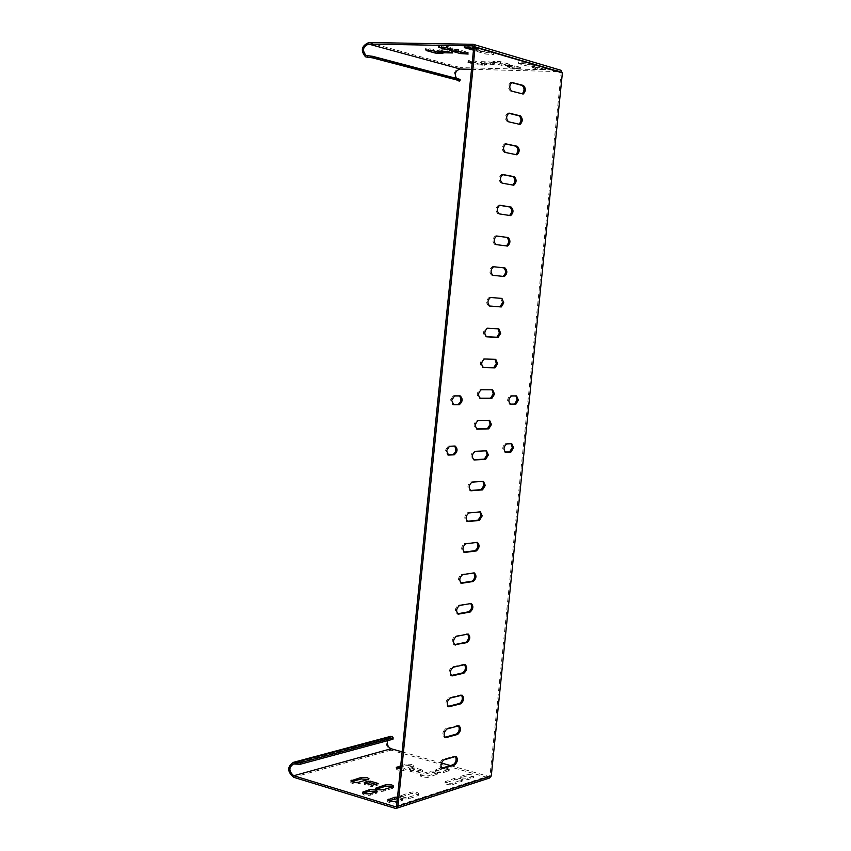 <?xml version="1.0" encoding="UTF-8"?>
<svg xmlns="http://www.w3.org/2000/svg" width="851" height="851" viewBox="0 0 851 851"><rect width="100%" height="100%" fill="white"/><g stroke="black" fill="none" stroke-linecap="round" stroke-linejoin="round"><path stroke-width="0.64" stroke-dasharray="4.25 3.19" d="M392.375 736.466L392.992 739.211M389.301 736.7C384.695 741.625 385.258 746.114 390.981 750.167L489.516 778.027M366.898 783.633L364.249 784.42L372.132 786.792L377.982 785.016L375.504 784.282M351.782 781.686L350.75 782.388C352.091 783.803 354.665 784.271 358.473 783.792L368.026 780.952L368.866 780.314L367.983 779.484M376.419 789.079L375.397 789.792C376.78 791.249 379.386 791.728 383.227 791.228L392.673 788.313L393.492 787.675L392.63 786.835M363.398 793.058L362.388 793.781C363.771 795.249 366.398 795.738 370.281 795.228L376.227 793.398L377.078 792.728L376.227 791.877M409.246 770.963L416.99 773.208L422.436 771.559L414.714 769.336L409.246 770.963L409.395 769.485L414.863 767.857L422.585 770.081L417.139 771.719L409.395 769.485M397.226 768.325L396.162 768.996L397.885 770.102L403.672 770.357L413.32 767.145C411.98 765.804 409.501 765.357 405.863 765.783L400.555 767.347M429.946 772.729L421.117 775.431L420.362 776.016L422.139 777.154L427.968 777.42L437.499 774.123C436.127 772.751 433.606 772.283 429.946 772.729L430.095 771.251C433.755 770.804 436.276 771.272 437.648 772.644L428.117 775.921L422.298 775.655L420.511 774.516L421.266 773.931L430.095 771.251M441.637 769.155L435.595 771.346L437.382 772.474L443.126 772.74L449.137 770.549C447.754 769.187 445.254 768.73 441.637 769.155L441.733 768.187M460.774 777.803L460.072 778.367L461.923 779.537L467.699 779.793L473.624 777.559C472.209 776.165 469.678 775.687 466.029 776.133L460.774 777.803L460.923 776.314L466.178 774.655C469.826 774.208 472.358 774.687 473.773 776.069L467.848 778.293L462.072 778.037L460.221 776.878L460.923 776.314M452.711 784.601L462.125 781.239C460.71 779.824 458.157 779.346 454.466 779.803L445.009 783.165C446.424 784.59 448.998 785.069 452.711 784.601L452.86 783.09C449.147 783.558 446.584 783.08 445.158 781.654L454.625 778.303C458.306 777.857 460.859 778.335 462.274 779.739L452.86 783.09M417.798 795.813L418.596 795.174C417.171 793.696 414.554 793.196 410.714 793.696L400.523 797.334C401.938 798.834 404.587 799.323 408.448 798.812L417.798 795.813L417.958 794.26L408.608 797.249C404.746 797.759 402.097 797.259 400.683 795.77L410.873 792.143C414.703 791.653 417.33 792.143 418.745 793.621L417.958 794.26M388.641 800.706L387.641 801.44C389.056 802.95 391.726 803.45 395.63 802.929L402.353 800.376L397.374 798.621M450.402 765.549L488.931 776.484L490.038 775.58L561.128 72.835L560.235 71.633L471.528 69.325M456.402 78.398L459.189 79.803L459.051 81.217M457.317 80.824C452.402 75.016 453.434 70.612 460.434 67.623L560.564 70.176M294.967 764.049L390.96 737.764L387.609 740.657M402.129 751.858L441.371 762.985M497.995 328.826L486.112 328.071C482.953 331.007 482.73 333.869 485.421 336.677L486.24 336.719M495.016 359.313L483.049 358.814C479.836 361.771 479.592 364.643 482.304 367.43L483.006 367.441M492.016 389.822L479.975 389.577C476.72 392.545 476.454 395.417 479.187 398.194L479.794 398.194M479.921 511.887L467.561 512.727C464.252 515.759 463.923 518.631 466.571 521.365L467.029 521.323M482.964 481.358L470.688 481.921C467.369 484.932 467.05 487.804 469.741 490.548L470.209 490.516M485.985 450.839L473.816 451.126C470.486 454.126 470.188 456.998 472.911 459.753L473.401 459.721M489.006 420.32L476.9 420.351C473.603 423.341 473.316 426.213 476.06 428.968L476.592 428.947M511.238 443.722L505.388 443.701C502.218 446.615 501.93 449.413 504.526 452.104L505.037 452.072M510.494 443.499L511.759 443.701L510.494 443.499M504.526 452.104L505.313 452.232L504.526 452.104M515.951 395.928L510.175 395.747C507.068 398.64 506.813 401.438 509.387 404.129L510.004 404.129M454.615 446.052L448.179 446.052L445.254 450.562L447.743 454.838M453.806 445.818L455.104 446.03L453.806 445.818M459.583 395.906L453.211 395.715L450.381 400.13L452.977 404.512M476.89 542.427L464.433 543.544C461.136 546.587 460.795 549.469 463.391 552.182L463.838 552.139M473.847 572.968L461.306 574.372C458.029 577.435 457.657 580.318 460.221 583.02L460.657 582.967M493.612 266.725L492.261 266.597C489.197 269.501 488.995 272.363 491.655 275.203L502.962 276.373M502.494 302.722L500.643 298.275L489.187 297.329C486.081 300.243 485.857 303.116 488.538 305.935L489.495 306.009M496.527 236.004L495.325 235.876C492.314 238.759 492.133 241.631 494.771 244.482L506.313 245.928M499.516 205.304L498.399 205.176C495.431 208.038 495.261 210.899 497.888 213.771L509.536 215.494M467.742 634.091L455.051 636.059C451.785 639.165 451.392 642.048 453.86 644.728L454.306 644.675M470.794 603.519L458.178 605.21C454.913 608.295 454.53 611.178 457.04 613.869L457.487 613.816M461.636 695.235L460.434 694.895L448.785 697.788C445.552 700.937 445.126 703.83 447.509 706.479L447.956 706.426M464.689 664.663L463.54 664.323L451.924 666.918C448.668 670.045 448.264 672.928 450.69 675.598L451.126 675.545M502.526 174.615L501.462 174.476C498.548 177.316 498.399 180.189 501.005 183.082L512.717 185.082M505.558 143.925L504.537 143.787C501.665 146.617 501.526 149.478 504.122 152.393L515.897 154.669M508.59 113.247L507.6 113.109C504.781 115.917 504.654 118.789 507.228 121.714L519.057 124.278M511.632 82.59L510.664 82.441C507.887 85.228 507.781 88.1 510.345 91.057L522.206 93.897M454.232 756.082L455.498 756.433L454.232 756.082L442.52 759.571C439.307 762.751 438.85 765.655 441.148 768.283L441.605 768.23M458.572 725.829L457.338 725.488L445.658 728.669C442.435 731.839 441.988 734.732 444.328 737.37L444.775 737.328M444.126 767.464L449.285 769.07L443.275 771.251L437.531 770.995L435.744 769.868L441.318 767.836M400.704 765.868L406.012 764.315C409.65 763.89 412.129 764.336 413.469 765.677L403.821 768.878L400.385 769.038M397.534 797.057L402.512 798.802L397.14 800.919M509.015 66.538L520.269 69.005L512.717 68.505L507.1 66.75L509.015 66.538M494.729 62.453L500.473 63.176L509.366 65.878L501.75 65.378L493.474 63.017L492.814 62.666L494.729 62.453M472.273 62.038L484.634 65.282L477.124 64.782L472.135 63.378M494.218 64.782L486.315 64.591L481.187 63.144L489.102 63.325L494.218 64.782L494.367 63.314L489.251 61.857L481.336 61.666L486.464 63.123L494.367 63.314M532.726 67.697L534.098 67.155L539.811 67.878L545.3 69.633L537.651 69.133L532.726 67.697L532.875 66.229L537.8 67.665L545.448 68.165L539.96 66.399L534.247 65.676L532.269 65.889L532.875 66.229M518.653 63.602L525.78 63.772L534.545 66.484L526.822 65.984L518.653 63.602L518.802 62.112L526.982 64.495L534.694 65.006L525.939 62.272L518.802 62.112M484.379 51.656L493.814 54.592L485.878 54.07L477.092 51.517L484.379 51.656L484.538 50.103L477.251 49.964L486.027 52.528L493.963 53.049L484.538 50.103M473.645 48.518L478.613 50.145L473.486 50.156M460.125 79.388L459.189 79.803L367.441 55.655M519.801 67.218L514.834 65.782L507.249 65.282L512.866 67.048L519.801 67.218L519.653 68.676M508.877 64.07L500.622 61.697L492.963 61.187L501.899 63.899L508.877 64.07L508.728 65.548M484.123 63.485L475.773 61.123L468.21 60.612L477.273 63.325L484.123 63.485L483.974 64.942M448.062 48.145L452.892 48.124L446.573 46.124L438.627 45.592L443.318 47.124M463.465 52.571L468.273 52.549L458.7 49.613L450.817 49.092L455.498 50.613M438.063 52.028L443.052 52.049L433.35 49.135L425.574 48.613L430.436 50.156M444.616 51.262L452.668 51.422L447.19 49.858L439.105 49.709L444.605 51.337M473.635 48.592L478.773 48.592L472.55 46.582L464.497 46.05L469.018 47.56M489.251 61.857L489.102 63.325M481.187 63.144L481.336 61.666M486.315 64.591L486.464 63.123M452.519 52.943L452.668 51.422M447.03 51.39L447.19 49.858M438.956 51.23L439.105 49.709M416.99 773.208L417.139 771.719M422.585 770.081L422.436 771.559M414.863 767.857L414.714 769.336M372.132 786.792L372.291 785.25M378.142 783.484L377.982 785.016M364.409 782.888L364.249 784.42M390.981 750.167L293.606 777.271M488.782 777.963L395.311 808.365M473.784 47.167L561.128 72.835M490.038 775.58L396.64 805.801M488.931 776.484L396.385 806.471M473.294 46.018L560.235 71.633M368.781 42.55L460.434 67.623M473.018 44.295L560.383 70.165M512.866 67.048L512.717 68.505M514.685 67.25L514.834 65.782M507.728 67.08L507.877 65.612M501.899 63.899L501.75 65.378M500.473 63.176L500.622 61.697M493.474 63.017L493.623 61.527M477.273 63.325L477.124 64.782M475.624 62.591L475.773 61.123M468.805 61.889L468.901 60.964M446.573 46.124L446.413 47.677M439.297 46.922L439.393 45.997M451.987 49.273L452.147 47.73M458.7 49.613L458.551 51.156M451.466 50.411L451.562 49.486M467.401 53.698L467.561 52.166M433.35 49.135L433.202 50.666M426.245 49.922L426.34 49.007M442.158 53.188L442.318 51.666M436.467 769.304L436.318 770.783M443.126 772.74L443.275 771.251M448.573 769.623L448.424 771.102M421.266 773.931L421.117 775.431M428.117 775.921L427.968 777.42M436.925 773.208L436.765 774.697M405.863 765.783L406.012 764.315M403.821 768.878L403.672 770.357M412.714 766.24L412.565 767.719M370.44 793.664L370.281 795.228M376.387 791.834L376.227 793.398M383.386 789.685L383.227 791.228M392.832 786.771L392.673 788.313M358.473 783.792L358.633 782.25M368.175 779.431L368.026 780.952M485.421 336.677L486.708 336.836M497.558 328.72L498.846 328.869M487.591 328.22L486.293 328.06M482.304 367.43L483.591 367.6M495.75 359.345L494.474 359.175M484.464 358.984L483.177 358.814M479.187 398.194L480.475 398.374M491.378 389.641L492.665 389.822M481.347 389.758L480.06 389.577M466.688 521.355L467.242 521.461M480.294 511.855L479.017 511.611M468.848 512.972L467.561 512.727M469.816 490.548L470.454 490.665M483.389 481.326L482.113 481.102M471.975 482.155L470.688 481.921M475.092 451.338L473.816 451.126M476.06 428.968L476.89 429.095M489.57 420.309L488.293 420.117M476.9 420.351L478.188 420.543L476.932 420.341M506.653 443.903L505.388 443.701M509.387 404.129L510.664 404.321M516.589 395.928L515.323 395.747M511.504 395.928L510.238 395.747M449.477 446.264L448.179 446.052M448.009 454.977L447.286 454.86M452.392 404.523L453.285 404.65M460.189 395.906L458.891 395.715M454.594 395.906L453.296 395.715M465.72 543.8L464.433 543.544M475.922 542.13L477.198 542.385M472.826 572.659L474.103 572.936M462.593 574.638L461.306 574.372M491.655 275.203L492.952 275.33M493.825 266.725L492.527 266.597M504.154 276.49L502.867 276.362M488.538 305.935L489.836 306.073M490.708 297.467L489.41 297.329M500.643 298.275L501.93 298.414M507.239 246.056L505.951 245.939M494.771 244.482L496.069 244.599M496.814 235.982L495.644 235.887M499.835 205.261L498.76 205.176M510.323 215.622L509.036 215.526M497.888 213.771L499.186 213.878M456.327 636.357L455.051 636.059M466.635 633.761L467.901 634.059M459.455 605.497L458.178 605.21M469.731 603.199L471.007 603.487M460.434 694.895L461.699 695.224M450.062 698.118L448.785 697.788M453.2 667.237L451.924 666.918M463.54 664.323L464.806 664.631M501.005 183.082L502.303 183.167M502.856 174.551L501.877 174.487M513.408 185.21L512.121 185.114M516.483 154.797L515.195 154.722M504.122 152.393L505.42 152.467M505.877 143.851L504.994 143.798M519.567 124.406L518.28 124.342M507.228 121.714L508.526 121.778M511.919 82.494L511.206 82.473M510.345 91.057L511.642 91.1M443.796 759.932L442.52 759.571M446.935 729.02L445.658 728.669M457.338 725.488L458.604 725.818M539.811 67.878L539.96 66.399M544.863 67.835L544.714 69.314M537.651 69.133L537.8 67.665M467.699 779.793L467.848 778.293M473.092 776.623L472.943 778.112M466.029 776.133L466.178 774.655M461.572 780.303L461.423 781.803M534.077 64.665L533.928 66.155M526.822 65.984L526.982 64.495M454.466 779.803L454.625 778.303M445.892 781.069L445.733 782.58M525.78 63.772L525.939 62.272M410.714 793.696L410.873 792.143M485.878 54.07L486.027 52.528M477.251 49.964L477.092 51.517M401.502 795.111L401.342 796.674M408.448 798.812L408.608 797.249M493.282 52.677L493.123 54.219M401.683 799.461L401.523 801.036M465.231 46.454L465.135 47.401M395.63 802.929L395.8 801.344M478.06 48.199L477.9 49.762M472.39 48.145L472.55 46.582M396.087 808.439L396.757 808.216M396.119 806.705L489.261 776.506M293.648 763.9L390.96 737.764M560.586 71.718L473.22 45.975M457.817 79.483L367.185 55.645M365.494 56.783L366.962 57.166M520.269 69.005L520.418 67.548M507.1 66.75L507.249 65.282M509.366 65.878L509.515 64.41M492.814 62.666L492.963 61.187M484.634 65.282L484.783 63.825M468.061 62.08L468.21 60.612M438.467 47.145L438.627 45.592M452.732 49.666L452.892 48.124M450.668 50.624L450.817 49.092M468.114 54.07L468.273 52.549M425.426 50.135L425.574 48.613M442.903 53.549L443.052 52.049M435.595 771.346L435.744 769.868M449.285 769.07L449.137 770.549M420.362 776.016L420.511 774.516M437.648 772.644L437.499 774.123M396.162 768.996L396.311 767.506M413.469 765.677L413.32 767.145M362.547 792.217L362.388 793.781M377.078 792.728L377.238 791.175M375.557 788.239L375.397 789.792M393.492 787.675L393.651 786.133M350.91 780.856L350.75 782.388M368.866 780.314L369.026 778.793M487.41 328.22L486.112 328.071M484.336 358.984L483.049 358.814M481.262 389.758L479.975 389.577M480.4 511.845L479.124 511.6M467.359 521.514L466.571 521.365M483.442 481.326L482.166 481.102M470.529 490.697L469.741 490.548M511.44 395.928L510.175 395.747M448.03 454.987L447.264 454.86M453.211 395.715L454.508 395.906M463.391 552.182L464.178 552.342M476.071 542.119L477.347 542.374M473.028 572.649L474.294 572.914M460.221 583.02L461.008 583.19M492.261 266.597L493.548 266.725M489.187 297.329L490.474 297.467M496.622 235.993L495.325 235.876M509.377 215.526L510.057 215.58M498.399 205.176L499.697 205.272M453.86 644.728L454.668 644.92M468.188 634.027L466.922 633.729M457.04 613.869L457.838 614.05M469.975 603.189L471.241 603.465M460.816 694.863L462.082 695.182M448.317 706.692L447.509 706.479M463.869 664.291L465.135 664.599M450.69 675.598L451.498 675.8M501.462 174.476L502.76 174.561M513.259 185.178L512.504 185.124M504.537 143.787L505.834 143.851M515.621 154.744L516.419 154.786M518.748 124.363L519.557 124.406M511.972 82.483L510.664 82.441M441.148 768.283L441.967 768.517M454.7 756.028L455.966 756.379M444.328 737.37L445.147 737.594M459.029 725.775L457.764 725.435M545.448 68.165L545.3 69.633M532.12 67.367L532.269 65.889M473.624 777.559L473.773 776.069M460.221 776.878L460.072 778.367M534.694 65.006L534.545 66.484M518.014 63.261L518.174 61.761M462.125 781.239L462.274 779.739M445.158 781.654L445.009 783.165M418.745 793.621L418.596 795.174M400.683 795.77L400.523 797.334M493.963 53.049L493.814 54.592M476.39 51.134L476.539 49.581M402.512 798.802L402.353 800.376M387.801 799.855L387.641 801.44M478.773 48.592L478.613 50.145M464.338 47.613L464.497 46.05"/><path stroke-width="1.28" d="M294.967 764.049L300.158 764.283L300.318 762.751L295.116 762.517L294.967 764.049L293.648 763.9C288.606 767.325 288.649 771.272 293.765 775.74L395.481 806.769L396.64 805.801L473.784 47.167L473.294 46.018M300.318 762.751L393.141 737.774L392.992 739.211L300.158 764.283M393.141 737.774L392.375 736.466L389.301 736.7M396.757 808.216L489.516 778.027L491.282 775.931L562.394 72.867L475.113 47.199L397.938 806.195L396.087 808.439L395.311 808.365L293.606 777.271C287.138 771.623 287.095 766.645 293.478 762.326L295.116 762.517L392.375 736.466M375.504 784.282L370.111 782.665L366.898 783.633M367.983 779.484L361.196 778.92L351.782 781.686M392.63 786.835L385.726 786.239L376.419 789.079M376.227 791.877L369.238 791.281L363.398 793.058M400.555 767.347L397.226 768.325M397.374 798.621L388.641 800.706M500.696 333.262L498.133 337.4L486.708 336.836C484.017 334.028 484.251 331.156 487.41 328.22L498.846 328.869L500.696 333.262M497.622 363.675L495.005 367.877L483.591 367.6C480.879 364.813 481.134 361.941 484.336 358.984L495.75 359.345L497.622 363.675M494.537 394.098L491.867 398.353L480.475 398.374C477.741 395.609 478.007 392.736 481.262 389.758L492.665 389.822L494.537 394.098M482.187 515.887L479.421 520.397L467.848 521.61C465.21 518.876 465.54 516.004 468.848 512.972L480.4 511.845L482.187 515.887M485.272 485.421L482.517 489.868L471.029 490.782C468.337 488.038 468.656 485.166 471.975 482.155L483.442 481.326L485.272 485.421M488.368 454.966L485.613 459.359L474.198 459.965C471.475 457.21 471.773 454.338 475.092 451.338L486.495 450.817L488.368 454.966M491.452 424.521L488.729 428.851L477.347 429.17C474.603 426.415 474.89 423.543 478.188 420.543L489.57 420.309L491.452 424.521M506.653 443.903L511.759 443.701L513.547 447.775L510.908 452.062L505.781 452.306C503.196 449.615 503.484 446.818 506.653 443.903M511.504 395.928L516.589 395.928L518.376 400.098L515.802 404.278L510.664 404.321C508.079 401.619 508.334 398.821 511.44 395.928L511.504 395.928M454.211 454.806L448.562 455.083L446.552 450.785L449.477 446.264L455.104 446.03C457.944 448.817 457.647 451.743 454.211 454.806L452.913 454.583C455.966 452.498 456.54 449.647 454.615 446.052M459.295 404.682L453.7 404.714L451.679 400.321L454.508 395.906L460.189 395.906C463.008 398.736 462.731 401.661 459.37 404.672L458.061 404.48C461.125 402.289 461.636 399.438 459.583 395.906M477.198 542.385L477.347 542.374C479.9 545.044 479.56 547.906 476.326 550.937L464.678 552.448C462.072 549.735 462.423 546.853 465.72 543.8L477.198 542.385M462.593 574.638L474.294 572.914C476.805 575.574 476.454 578.435 473.23 581.488L461.497 583.297C458.944 580.595 459.306 577.712 462.593 574.638M504.154 276.49L492.952 275.33C490.293 272.49 490.484 269.629 493.548 266.725L505.015 267.969C507.611 270.799 507.409 273.639 504.398 276.49L504.154 276.49M489.836 306.073C487.155 303.254 487.368 300.382 490.474 297.467L501.93 298.414L503.781 302.86L501.271 306.945L489.836 306.073M508.1 237.535C510.685 240.376 510.494 243.216 507.536 246.056L496.069 244.599C493.42 241.737 493.612 238.876 496.622 235.993L508.1 237.535L496.527 236.004M500.058 205.272L511.185 207.101C513.749 209.974 513.578 212.814 510.664 215.633L499.186 213.878C496.558 211.005 496.729 208.133 499.697 205.272L499.835 205.261M455.455 645.005L455.136 645.026C452.668 642.356 453.072 639.463 456.327 636.357L468.188 634.027C470.614 636.665 470.231 639.527 467.039 642.611L454.402 644.75M470.135 612.05L458.317 614.156C455.806 611.465 456.189 608.582 459.455 605.497L471.241 603.465C473.709 606.114 473.347 608.976 470.135 612.05L468.858 611.763C471.635 609.678 472.284 606.933 470.794 603.519M460.838 703.788L448.785 706.809C446.403 704.16 446.828 701.267 450.062 698.118L462.082 695.182C464.423 697.788 464.008 700.66 460.838 703.788L459.572 703.458C462.284 701.32 462.965 698.586 461.636 695.235M464.806 664.631L465.135 664.599C467.518 667.227 467.125 670.088 463.933 673.194L451.966 675.917C449.541 673.247 449.945 670.354 453.2 667.237L464.806 664.631M503.175 174.572L514.27 176.689C516.823 179.572 516.663 182.412 513.791 185.22L502.303 183.167C499.686 180.274 499.845 177.402 502.76 174.561L502.856 174.551M505.42 152.467C502.824 149.553 502.962 146.68 505.834 143.851L517.355 146.287C519.887 149.191 519.738 152.031 516.919 154.818L505.42 152.467M509.398 113.183L520.429 115.896C522.95 118.81 522.812 121.661 520.035 124.427L508.526 121.778C505.951 118.842 506.079 115.97 508.898 113.162L508.898 113.162M511.642 91.1C509.089 88.142 509.196 85.27 511.972 82.483L523.514 85.515C526.014 88.451 525.897 91.302 523.163 94.046L511.642 91.1M454.625 765.006L442.414 768.644C440.127 766.017 440.584 763.113 443.796 759.932L455.966 756.379C458.221 758.964 457.774 761.836 454.625 765.006L453.36 764.645C456.04 762.464 456.753 759.73 455.508 756.433M458.604 725.818L459.029 725.775C461.327 728.371 460.891 731.243 457.732 734.392L445.605 737.721C443.265 735.083 443.711 732.179 446.935 729.02L458.604 725.818M471.528 69.325L460.285 69.037C455.593 70.463 454.306 73.58 456.402 78.398M475.113 47.199L473.847 44.507L473.018 44.295L368.781 42.55C361.494 45.837 360.399 50.581 365.494 56.783L366.962 57.166M560.564 70.176L562.394 72.867M387.609 740.657C386.79 744.444 387.96 747.135 391.12 748.742L402.129 751.858M441.371 762.985L450.402 765.549M486.24 336.719L496.856 337.241L499.42 333.103L497.995 328.826M483.006 367.441L493.718 367.696L496.335 363.505L495.016 359.313M479.794 398.194L490.591 398.172L493.25 393.907L492.016 389.822M467.029 521.323L478.156 520.152L480.911 515.642L479.921 511.887M470.209 490.516L481.24 489.644L484.006 485.198L482.964 481.358M473.401 459.721L484.336 459.146L487.091 454.753L485.985 450.839M476.592 428.947L487.453 428.649L490.176 424.33L489.006 420.32M505.037 452.072L509.643 451.849L512.291 447.573L511.238 443.722M510.004 404.129L514.536 404.097L517.11 399.917L515.951 395.928M447.743 454.838L452.913 454.583M452.977 404.512L457.998 404.48M463.838 552.139L475.06 550.682C477.879 548.629 478.485 545.874 476.89 542.427M460.657 582.967L471.965 581.212C474.752 579.148 475.379 576.404 473.847 572.968M502.962 276.373L503.122 276.362C506.132 273.511 506.334 270.671 503.728 267.842L493.612 266.725M489.495 306.009L499.984 306.796L502.494 302.722M506.313 245.928C509.217 243.024 509.387 240.195 506.813 237.418M509.536 215.494C512.313 212.516 512.43 209.686 509.898 207.006L499.516 205.304M454.306 644.675L465.763 642.314C468.518 640.218 469.178 637.473 467.742 634.091M457.487 613.816L468.858 611.763M447.956 706.426L459.572 703.458M451.126 675.545L462.667 672.886C465.401 670.769 466.071 668.024 464.689 664.663M512.717 185.082C515.398 182.061 515.483 179.231 512.983 176.604L502.526 174.615M515.897 154.669C518.472 151.627 518.536 148.808 516.057 146.223L505.558 143.925M519.057 124.278C521.546 121.225 521.578 118.417 519.142 115.842L508.59 113.247M522.206 93.897C524.62 90.844 524.631 88.036 522.216 85.472L511.632 82.59M441.605 768.23L453.36 764.645M446.052 737.668L444.775 737.328L456.466 734.051C459.157 731.892 459.859 729.147 458.572 725.829M441.318 767.836L444.126 767.464M400.385 769.038L396.311 767.506L400.704 765.868M375.472 789.983L377.238 791.175L376.387 791.834L370.44 793.664C366.558 794.164 363.93 793.685 362.547 792.217L369.387 789.717L375.472 789.983M391.875 784.962L393.651 786.133L392.832 786.771L383.386 789.685C379.546 790.175 376.94 789.696 375.557 788.239L385.886 784.707L391.875 784.962M367.313 777.665L369.026 778.793L368.175 779.431L358.633 782.25C354.824 782.729 352.25 782.26 350.91 780.856L361.356 777.399L367.313 777.665M372.291 785.25L364.409 782.888L370.27 781.133L378.142 783.484L372.291 785.25M397.14 800.919L395.8 801.344C391.885 801.865 389.226 801.365 387.801 799.855L394.556 797.313L397.534 797.057M367.441 55.655L372.568 56.304L372.419 57.825L367.281 57.187L367.441 55.655L366.015 55.336C361.983 50.422 362.856 46.667 368.621 44.071L472.858 45.88M472.135 63.378L468.061 62.08L472.273 62.038M446.413 47.677L451.987 49.273L452.732 49.666L450.828 49.901L444.828 49.145L438.467 47.145L446.413 47.677M458.551 51.156L468.114 54.07L460.285 53.549L451.402 51.017L458.551 51.156M433.202 50.666L442.892 53.56L435.169 53.039L426.191 50.528L433.202 50.666M452.519 52.943L444.456 52.783L438.956 51.23L447.03 51.39L452.519 52.943M473.486 50.156L464.338 47.613L473.645 48.518M372.568 56.304L460.125 79.388L459.976 80.802L372.419 57.825M459.051 81.217L459.976 80.802M443.318 47.124L448.062 48.145M455.498 50.613L463.465 52.571M430.436 50.156L438.063 52.028M469.018 47.56L473.635 48.592M444.605 51.337L444.456 52.783M370.27 781.133L370.111 782.665M491.282 775.931L397.938 806.195M396.385 806.471L395.481 806.769M391.12 748.742L293.765 775.74M368.621 44.071L460.285 69.037M468.752 62.431L468.805 61.889M439.233 47.55L439.297 46.922M444.828 49.145L444.988 47.603M451.402 51.017L451.466 50.411M460.285 53.549L460.444 52.028M426.191 50.528L426.245 49.922M435.169 53.039L435.329 51.528M397.098 766.921L396.97 768.198M369.238 791.281L369.387 789.717M363.43 791.536L363.281 792.994M385.726 786.239L385.886 784.707M376.408 787.59L376.259 789.005M361.196 778.92L361.356 777.399M351.782 780.197L351.644 781.622M497.973 337.4L496.697 337.241M494.888 367.877L493.601 367.706M491.793 398.353L490.516 398.172M467.242 521.461L467.965 521.599M479.421 520.397L478.156 520.152M470.454 490.665L471.092 490.782M482.517 489.868L481.24 489.644M485.613 459.359L484.336 459.146M488.708 428.851L487.432 428.649M510.908 452.062L509.643 451.849M515.749 404.289L514.483 404.097M476.326 550.937L475.06 550.682M464.029 552.267L464.837 552.437M473.23 581.488L471.965 581.212M460.816 583.084L461.71 583.275M503.728 267.842L505.015 267.969M501.069 306.945L499.782 306.796M509.898 207.006L511.185 207.101M467.039 642.611L465.763 642.314M457.604 613.911L458.583 614.135M447.988 706.458L449.19 706.766M463.933 673.194L462.667 672.886M451.19 675.598L452.317 675.885M512.983 176.604L514.27 176.689M516.057 146.223L517.355 146.287M519.142 115.842L520.429 115.896M522.216 85.472L523.514 85.515M512.515 82.515L511.919 82.494M441.648 768.219L442.914 768.581M457.732 734.392L456.466 734.051M394.396 798.887L394.556 797.313M470.592 49.624L470.752 48.071M465.135 47.401L465.071 48.018M388.652 799.185L388.503 800.642M293.478 762.326L390.79 736.306M367.185 55.645L366.015 55.336M473.847 44.507L561.181 70.356M496.856 337.241L498.133 337.4M493.718 367.696L495.005 367.877M490.591 398.172L491.867 398.353M487.453 428.649L488.729 428.851M514.536 404.097L515.802 404.278M459.37 404.672L458.061 404.48M503.122 276.362L504.398 276.49M499.984 306.796L501.271 306.945M506.643 245.971L507.536 246.056M510.057 215.58L510.664 215.633M513.791 185.22L513.259 185.178"/></g></svg>
